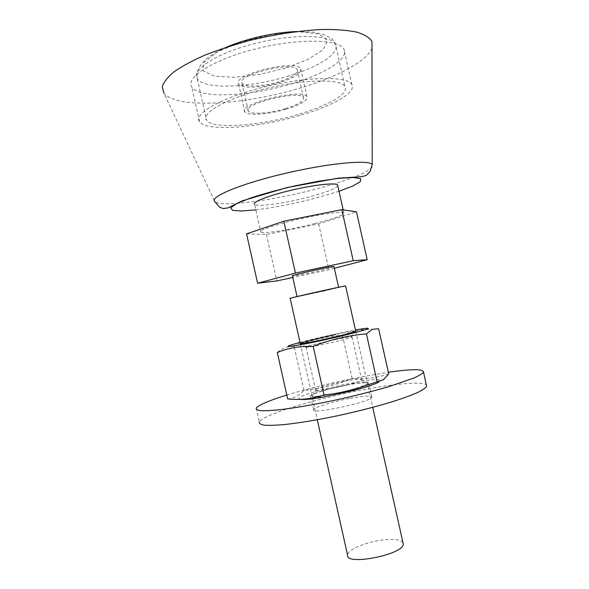 <?xml version="1.0" encoding="UTF-8"?>
<svg xmlns="http://www.w3.org/2000/svg" width="589" height="589" viewBox="0 0 589 589"><rect width="100%" height="100%" fill="white"/><g stroke="black" fill="none" stroke-linecap="round" stroke-linejoin="round"><path stroke-width="0.44" stroke-dasharray="2.94 2.21" d="M286.814 395.064C308.886 388.379 333.286 382.401 360.026 377.137L388.365 372.255M347.171 384.875C361.248 382.261 368.456 381.716 368.802 383.248C368.442 387.319 306.118 400.675 310.491 395.771C311.316 393.666 330.4 388.055 347.171 384.875M256.23 408.059L259.337 421.96C262.878 414.597 316.58 398.503 362.868 389.852C395.197 383.667 422.917 381.149 426.355 384.911M350.183 398.333C364.274 395.801 371.519 395.418 371.917 397.2C371.696 401.882 309.35 415.142 313.591 409.642C314.349 407.249 333.389 401.433 350.183 398.333M300.015 342.393L300.574 342.253C315.483 338.322 340.545 332.733 355.439 330.009M277.309 352.524C282.61 348.025 288.117 346.015 293.808 346.509L294.125 346.531C309.917 340.339 326.034 336.569 342.459 335.229C349.608 332.439 356.639 330.584 363.553 329.663L378.646 328.772M355.675 331.062C353.871 330.944 347.149 332.1 335.524 334.53M335.303 339.573C346.391 337.283 351.979 336.422 352.067 336.974L351.331 337.357C346.266 339.639 307.502 348.136 306.074 347.289L305.986 347.09C306.773 346.229 322.028 342.334 335.303 339.573M344.609 381.216C353.614 379.507 359.187 378.882 361.322 379.338L361.646 379.809C361.241 382.887 312.141 393.437 315.52 389.741L316.499 388.99C321.844 386.539 331.209 383.947 344.609 381.216M346.825 385.081C357.611 383.049 364.333 382.327 366.984 382.931C370.444 383.925 355.631 389.057 337.872 392.841C320.099 396.677 307.701 397.391 313.09 394.505C317.28 392.09 333.072 387.709 346.825 385.081M300.574 399.327C285.209 395.999 392.635 372.086 378.992 381.871M388.733 373.919C376.548 377.91 364.341 379.434 352.126 378.484C336.805 384.764 320.733 388.725 303.917 390.36C299.367 395.514 293.955 398.37 287.682 398.93M352.126 378.484L342.459 335.229M303.917 390.36L294.125 346.531M279.024 81.753C263.445 86.642 244.28 87.592 242.108 83.329C235.107 75.171 293.992 60.586 297.261 69.73C298.115 73.522 292.041 77.534 279.024 81.753M285.054 108.715C269.438 113.441 250.362 114.781 248.308 111.078C241.564 104.054 300.486 89.638 303.497 97.627C304.248 100.955 298.1 104.651 285.054 108.715M297.747 114.546C259.734 125.899 212.658 129.573 206.584 120.266C200.716 113.088 227.023 98.113 265.794 88.637C304.513 79.066 341.237 78.69 344.918 86.539C349.299 93.798 327.175 106.086 297.747 114.546M246.563 233.862L266.442 234.488L318.664 223.93L356.478 211.79M314.644 223.621C291.202 229.585 263.261 234.098 260.802 232.11C258.085 230.623 274.93 224.718 297.798 219.425C320.63 214.109 342.069 211.149 343.851 212.872C344.167 214.933 334.434 218.519 314.644 223.621M266.442 234.488L276.823 280.924M318.664 223.93L328.898 269.718L292.777 277.485M334.361 268.289L328.898 269.718M334.007 266.692L319.253 270.69C307.325 273.502 293.381 276.27 292.446 275.991M323.81 291.062L297.099 296.804L338.646 287.476L323.81 291.062M345.596 285.967L290.171 298.358M402.979 542.683C400.491 539.509 393.319 538.655 381.481 540.12C365.276 542.204 347.598 549.802 347.539 555M337.777 185.704C335.686 188.649 325.997 192.426 308.71 197.057C285.319 203.264 257.253 207.203 254.603 204.376L260.802 232.11M371.976 47.996C367.337 61.116 336.967 77.034 300.567 87.901C245.414 104.879 175.875 109.318 163.882 93.01L214.808 201.578C220.558 207.63 273.443 200.444 316.779 188.848C350.426 180.057 376.658 169.176 372.219 164.478M292.6 83.447C251.083 96.368 199.119 99.232 191.815 87.01C184.946 77.615 213.336 59.423 256.163 48.784C298.932 38.027 339.676 39.132 343.969 49.366C349.086 58.952 324.811 73.839 292.6 83.447M299.757 115.473C258.129 127.872 206.437 131.98 199.575 121.732C193.059 113.891 221.825 97.384 264.682 86.892C307.495 76.305 347.908 75.959 351.847 84.602C356.625 92.664 332.041 106.211 299.757 115.473M286.151 109.223C268.628 114.516 247.189 116.04 244.847 111.873C237.176 103.995 303.615 87.724 306.943 96.736C307.76 100.491 300.832 104.658 286.151 109.223M280.15 82.364C262.665 87.842 241.129 88.924 238.648 84.131C230.682 74.972 297.084 58.51 300.707 68.825C301.642 73.11 294.787 77.623 280.15 82.364M289.096 75.841C251.216 87.761 203.823 90.065 197.271 78.624C191.027 69.745 216.929 52.944 255.655 43.306C294.338 33.551 331.416 34.744 335.487 44.33C340.236 53.238 318.443 67.006 289.096 75.841M285.54 68.133L259.705 74.405L234.628 77.284L214.506 76.165L203.249 70.989L203.853 62.412L217.297 51.935L241.519 41.819L271.242 34.515L299.352 31.784L319.378 34.103L327.484 40.634L323.059 49.712L307.973 59.445L285.54 68.133M339.021 191.27L315.343 198.213C293.911 203.72 274.069 207.608 255.832 209.875M371.917 397.2L368.802 383.248M313.591 409.642L310.491 395.771M300.574 342.253L293.808 346.509M359.334 329.317L363.553 329.663M351.331 337.357L354.85 331.651M306.074 347.289L300.331 343.645M305.986 347.09L315.52 389.741M352.067 336.974L361.646 379.809M316.499 388.99L313.09 394.505M361.322 379.338L366.984 382.931M303.497 97.627L297.261 69.73M248.308 111.078L242.108 83.329M226.367 47.23C216.804 51.67 209.493 56.073 204.427 60.446L200.157 65.806L198.11 70.032C197.013 71.77 196.733 74.634 197.271 78.624L206.584 120.266M296.642 31.548L313.326 32.189L322.941 34.302L330.584 37.895C332.969 39.426 334.604 41.576 335.487 44.33L344.918 86.539M300.25 343.439L317.309 419.751M355.719 331.239L372.734 407.36M343.173 209.846L343.851 212.872M351.847 84.602L343.969 49.366M199.575 121.732L191.815 87.01M238.648 84.131L244.847 111.873M300.707 68.825L306.943 96.736"/><path stroke-width="0.88" d="M388.365 372.255C411.748 368.891 423.462 368.861 423.506 372.16C422.372 373.691 419.169 375.642 413.905 378.02L389.196 386.517C372.631 391.361 354.239 395.992 334.022 400.402C313.952 404.599 296.539 407.632 281.785 409.502C273.038 410.445 266.206 410.85 261.295 410.717C257.577 410.297 255.884 409.407 256.23 408.059C258.792 404.901 268.989 400.572 286.814 395.064M426.355 384.911L426.657 386.281C425.567 388.011 422.409 390.154 417.189 392.708C410.783 395.462 402.581 398.444 392.583 401.654C376.054 406.675 357.685 411.387 337.46 415.782C317.383 419.935 299.941 422.836 285.135 424.485C276.351 425.273 269.482 425.508 264.527 425.192C260.765 424.573 259.035 423.498 259.337 421.96M355.439 330.009L359.334 329.317C367.315 327.97 369.929 327.874 367.183 329.045C361.712 331.335 329.251 339.168 306.803 343.571C284.273 347.753 282.013 347.363 300.015 342.393M378.646 328.772L372.285 329.354L366.417 333.889C348.349 335.369 330.606 339.536 313.193 346.398C300.103 345.949 288.139 347.989 277.309 352.524L287.682 398.93C298.108 399.99 308.113 399.276 317.692 396.795L324.053 394.976C335.023 393.798 345.014 392.002 354.026 389.565L383.52 379.625L388.733 373.919L378.646 328.772M335.524 334.53C317.78 338.248 297.717 343.409 300.331 343.645C301.796 344.565 348.879 334.213 354.85 331.651L355.675 331.062M378.992 381.871C375.377 384.168 366.594 387.135 352.649 390.787L321.866 397.384C310.867 399.209 303.769 399.857 300.574 399.327M324.053 394.976L313.193 346.398M377.115 381.76L366.417 333.889M367.19 259.712L356.478 211.79L341.811 209.655L283.832 221.214L246.563 233.862L257.599 283.235L295.428 273.09L353.223 260.721L367.19 259.712L334.361 268.289M292.777 277.485L276.823 280.924L257.599 283.235M341.811 209.655L353.223 260.721M283.832 221.214L295.428 273.09M297.04 296.554L292.446 275.991C288.654 275.829 332.8 265.816 333.978 266.574L334.007 266.692M300.25 343.439L290.171 298.358C285.142 299.028 344.315 285.739 345.581 285.908L345.596 285.967M317.309 419.751L347.539 555C344.867 566.22 404.385 554.47 403.259 543.934L402.979 542.683M254.603 204.376C251.724 202.196 268.422 195.577 291.268 190.225C314.084 184.836 335.664 182.48 337.6 184.909L337.777 185.704M163.882 93.01L162.262 86.988C163.499 82.379 167.401 77.328 173.969 71.843C182.075 66.204 192.551 60.571 205.392 54.939C219.38 49.454 234.65 44.506 251.201 40.096C277.044 33.956 301.06 30.407 323.243 29.45C336.746 29.376 348.025 30.289 357.067 32.189C364.635 34.596 369.597 37.703 371.961 41.51L371.976 47.996M255.832 209.875L241.328 211.002L232.508 210.317L230.77 207.77L236.888 203.522L250.634 198C263.254 193.877 277.75 189.894 294.117 186.043L317.913 181.309L338.572 178.334L353.378 177.473L360.74 178.71L360.284 181.751L352.612 186.124L339.021 191.27M372.219 164.478L370.135 171.436L366.91 174.837C366.034 175.596 363.936 176.244 360.601 176.774L338.204 178.158L287.034 187.56L242.241 200.856L227.987 207.888L223.076 208.602L219.27 206.93L214.808 201.578C209.228 197.116 239.708 184.121 283.832 173.696C327.911 163.219 368.714 159.42 372.219 164.478L371.961 41.51M423.506 372.16L426.657 386.281M352.649 390.787L354.026 389.565M321.866 397.384L317.692 396.795M226.367 47.23C245.804 38.83 274.187 32.248 296.642 31.548M333.978 266.574L338.601 287.263M345.581 285.908L355.719 331.239M372.734 407.36L403.259 543.934M337.6 184.909L343.173 209.846"/></g></svg>
